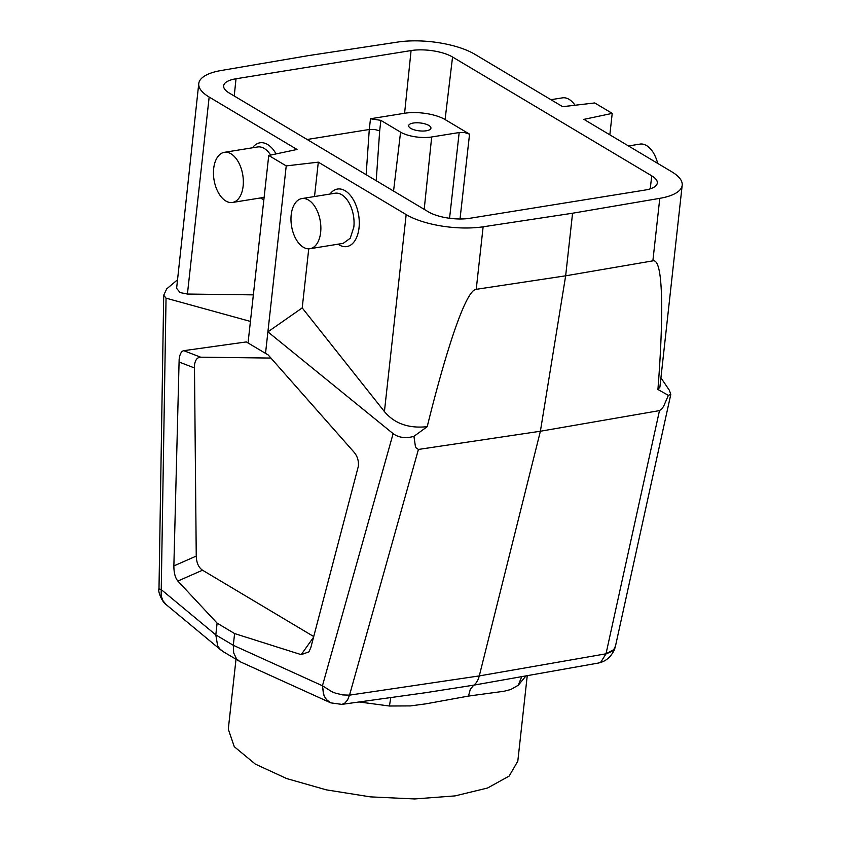 <?xml version="1.0" encoding="UTF-8"?>
<svg xmlns="http://www.w3.org/2000/svg" width="841" height="841" viewBox="0 0 841 841"><rect width="100%" height="100%" fill="white"/><g stroke="black" fill="none" stroke-linecap="round" stroke-linejoin="round"><path stroke-width="1.26" d="M428.405 211.848A29.877 10.607 6.3 0 0 469.877 218.282L644.942 190.077A29.877 10.607 6.3 0 0 657.305 183.065A29.877 10.607 6.3 0 0 651.764 175.853L452.553 57.009A29.877 10.607 6.3 0 0 411.081 50.565L236.016 78.77A29.877 10.607 -173.7 0 0 223.643 85.866A29.877 10.607 -173.7 0 0 229.194 92.994L428.405 211.848M366.14 174.697L369.283 129.482L307.133 139.49M370.492 118.76L369.283 129.482L374.823 129.514L379.68 130.86L380.857 120.368L370.492 118.76L404.595 113.262L411.081 50.565M380.857 120.368L400.589 132.142A22.402 7.958 -173.7 0 0 431.685 136.978L459.186 132.542L464.726 132.615L469.551 134.15L445.089 119.559A29.172 10.355 6.3 0 0 404.595 113.262M660.931 377.819L669.373 390.277L670.803 394.387L668.374 395.344L657.925 389.499C662.876 326.834 664.474 257.788 652.879 260.857L565.657 275.816L572.563 213.225L483.133 226.797A56.021 19.89 -173.7 0 1 406.171 214.592L318.308 162.166L314.513 196.542M406.171 214.592L384.421 411.575L302.213 307.911L308.742 248.82M330.008 194.04A29.13 16.725 80.8 0 1 350.056 195.017A29.13 16.725 80.8 0 1 359.023 227.89A29.13 16.725 80.8 0 1 338.082 244.184M250.418 321.42L166.045 298.166L161.146 595.68L162.765 600.453L166.129 604.584C162.681 602.692 157.929 592.442 158.812 588.868L161.178 589.552L215.811 634.881L217.115 623.128L234.597 633.567L301.183 654.645L308.931 651.859L310.823 647.623L358.361 466.25C358.823 460.879 357.404 456.221 354.114 452.29L268.174 354.944L248.042 342.96L268.742 155.469L286.224 165.898L318.308 162.166M265.525 353.388L286.224 165.898M609.841 134.833L612.216 113.377L594.724 102.949L562.65 106.681L474.787 54.255A56.021 19.89 6.3 0 0 397.825 42.05L308.395 55.622L221.172 70.507A56.021 19.89 6.3 0 0 198.76 83.616L176.61 288.337L180.1 292.573L187.417 294.045L253.351 294.865M268.742 155.469L297.031 149.477L209.167 97.051A56.021 19.89 6.3 0 1 198.76 83.616M252.489 147.795A29.13 16.725 80.8 0 1 276.079 153.914M263.853 199.706A29.13 16.725 80.8 0 1 260.563 197.94M612.216 113.377L583.927 119.369L671.791 171.795A56.021 19.89 -173.7 0 1 682.198 185.23A56.021 19.89 -173.7 0 1 659.786 198.339L652.879 260.857M302.213 307.911L267.901 331.859L393.125 433.641C398.834 437.751 405.772 438.655 413.93 436.342L427.217 426.671C443.07 362.25 464.705 289.977 476.227 289.325L565.657 275.816L540.395 431.233L418.419 449.441L416.001 447.79L415.401 446.371L413.93 436.342M384.421 411.575C394.45 423.601 408.715 428.626 427.217 426.671M248.042 342.96L246.36 341.93L183.79 350.676C181.362 351.202 179.806 354.093 179.144 359.338L173.866 565.919C173.877 572.763 175.201 577.799 177.84 581.057L217.115 623.128M270.928 358.066L200.631 357.183C197.236 357.32 195.186 360.011 194.46 365.257L196.247 556.09C196.51 562.839 198.613 567.549 202.534 570.209L313.735 636.553M166.045 298.166L163.711 295.223L166.728 288.862L177.062 280.158M527.202 676.069L517.814 761.126L509.183 776.043L487.58 788.017L455.044 795.901L414.708 798.95L370.387 796.869L326.329 789.857L286.718 778.577L255.338 764.112L234.292 746.713L228.289 729.158L236.006 659.302M668.374 395.344L663.717 406.098L661.951 408.768L659.481 410.608L540.395 431.233L479.286 675.912L349.53 695.139L347.533 700.069L344.579 703.318L341.866 704.38L330.797 702.866M341.898 704.369L425.567 692.711L473.704 685.163L598.329 663.055L600.789 662.109L605.951 653.993A19.637 11.28 -99.2 0 0 606.004 653.814L613.615 649.757L615.465 646.13M525.604 676.364L518.266 685.257L510.781 689.515L504.085 691.239L468.479 696.075L470.266 689.42L473.704 685.163A22.402 12.867 -99.2 0 0 479.286 675.912L606.004 653.814L659.481 410.608M330.492 702.729L326.434 699.659L323.964 695.454L322.439 685.762L233.304 645.31L215.811 634.881L217.63 645.783L219.722 648.832L222.991 651.533L240.452 661.878M234.597 633.567L233.304 645.32L233.682 652.921L236.542 658.86L239.969 661.636M320.642 232.431A25.398 14.581 -99.2 0 0 301.877 198.571A25.398 14.581 -99.2 0 0 291.196 214.865A25.398 14.581 -99.2 0 0 309.961 248.715A25.398 14.581 -99.2 0 0 320.642 232.431M243.123 186.187A25.398 14.581 -99.2 0 0 224.358 152.326A25.398 14.581 -99.2 0 0 213.677 168.61A25.398 14.581 -99.2 0 0 232.442 202.471A25.398 14.581 -99.2 0 0 243.123 186.187M550.96 99.701L562.419 97.861A25.398 14.581 80.8 0 1 575.034 105.241M628.479 145.956L639.938 144.105A25.398 14.581 80.8 0 1 657.662 163.364M390.781 697.557L389.446 706.009L359.107 701.972M518.266 685.257L521.536 677.11M163.711 295.223L158.991 588.942M166.129 604.584L221.236 650.303M224.358 152.326L257.556 146.975A25.398 14.581 80.8 0 1 270.644 155.07M301.877 198.571L335.075 193.23A25.398 14.581 80.8 0 1 353.84 227.081L350.203 238.287L343.16 243.364L309.961 248.715M330.66 702.803L326.592 699.712L324.889 697.189L323.428 693.625L322.439 685.762L331.859 691.722L335.391 693.121L342.739 694.929L349.53 695.139L418.419 449.441M468.479 696.075L425.935 703.833L410.471 705.914L389.446 706.009M605.951 653.993L612.153 651.249L614.477 648.674L615.559 645.467M410.744 128.368A11.206 3.974 6.3 0 0 426.303 130.786A11.206 3.974 6.3 0 0 430.939 128.137A11.206 3.974 6.3 0 0 428.857 125.456A11.206 3.974 6.3 0 0 413.309 123.038A11.206 3.974 6.3 0 0 408.663 125.677A11.206 3.974 6.3 0 0 410.744 128.368M657.925 389.499L659.912 387.039M572.563 213.225L659.786 198.339M445.089 119.559L452.553 57.009M187.417 294.045L209.167 97.051M183.79 350.676L200.631 357.183M194.334 367.906L178.975 361.966M173.866 565.919L196.247 556.09M202.534 570.209L177.84 581.057M301.183 654.645L313.546 637.268M393.125 433.641L322.439 685.762M483.133 226.797L476.227 289.325M650.209 188.847L651.764 175.853M431.685 136.978L424.2 209.335M400.589 132.142L393.556 191.054M379.68 130.86L376.211 180.71M469.551 134.15L460.027 218.996M459.186 132.542L449.557 218.271M234.229 96L236.016 78.77M615.454 646.193L670.803 394.387M232.442 202.471L264.116 197.362M330.271 702.634L240.431 661.867M425.567 692.721L424.158 692.91M598.329 663.055C603.018 662.109 607.013 659.838 610.293 656.243C615.192 649.736 614.477 649 615.423 646.33M682.198 185.23L659.901 387.112"/></g></svg>
